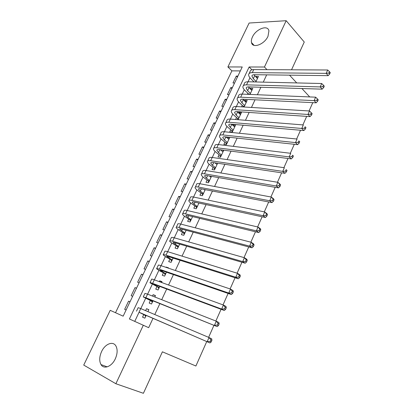 <?xml version="1.0" encoding="UTF-8"?>
<svg xmlns="http://www.w3.org/2000/svg" width="414" height="414" viewBox="0 0 414 414"><rect width="100%" height="100%" fill="white"/><g stroke="black" fill="none" stroke-linecap="round" stroke-linejoin="round"><path stroke-width="0.62" d="M267.993 36.318C264.458 44.433 252.556 48.816 251.505 42.58C251.132 40.965 251.448 39.097 252.447 36.97C255.924 28.996 267.848 24.442 268.924 30.869L267.993 36.318M115.289 358.85C111.821 366.581 103.842 369.697 101 364.584C99.127 361.029 99.329 356.677 101.606 351.527C105.094 343.843 113.115 340.691 115.956 346.057C117.711 349.535 117.488 353.794 115.289 358.85M83.726 365.086L110.202 310.329L123.155 316.167L242.242 66.97L227.891 66.949L249.13 23.029L286.177 20.7L264.453 67.011L249.15 66.985L129.411 318.987L143.306 325.254L115.873 383.731L83.726 365.086M240.353 70.923L231.897 70.856L115.506 312.72M231.897 70.856L227.891 66.949M255.821 81.972L258.434 76.409L255.899 76.367L255.728 76.74M249.973 94.423L252.835 88.332L250.31 88.249L250.087 88.715M244.063 106.998L247.179 100.374L244.664 100.245L244.4 100.804M238.097 119.698L241.471 112.525L238.961 112.349L238.65 113.012M230.748 129.799L229.734 131.957L232.223 132.206L235.706 124.79L233.211 124.573L232.854 125.328M224.916 142.188L223.891 144.367L226.37 144.662L229.817 137.329M219.032 154.691L217.992 156.896L220.465 157.242L223.762 150.215M213.086 167.318L212.04 169.543L214.499 169.937L217.65 163.23M207.083 180.069L206.027 182.31L208.475 182.76L211.476 176.374M201.023 192.94L199.957 195.206L202.394 195.708L205.24 189.648M194.906 205.939L193.83 208.226L196.257 208.78L198.943 203.057M188.727 219.068L187.64 221.376L190.052 221.982L192.577 216.605M182.486 232.321L181.389 234.655L183.79 235.318L186.15 230.287M176.183 245.709L175.075 248.069L177.461 248.783L179.655 244.11M169.818 259.231L168.7 261.612L171.075 262.383L173.099 258.077M163.39 272.888L162.257 275.289L164.622 276.122L166.469 272.189M168.363 268.148L168.498 267.863L166.133 267.066L165.998 267.351M156.896 286.679L155.752 289.112L158.101 290.002L159.773 286.447M161.626 282.493L162.019 281.66L159.664 280.801L159.271 281.634M150.339 300.616L149.185 303.069L151.514 304.021L153.004 300.854M154.815 296.993L155.478 295.591L153.133 294.675L152.476 296.072M130.001 301.837L128.573 301.154L124.655 309.346L126.11 309.982M136.465 288.315L135.052 287.606L131.171 295.72L132.64 296.315M142.861 274.927L141.474 274.192L137.629 282.229L139.104 282.788M149.195 261.669L147.829 260.913L144.02 268.867L145.511 269.39M155.473 248.54L154.122 247.758L150.354 255.635L151.85 256.121M161.688 235.535L160.358 234.728L156.627 242.532L158.127 242.982M167.841 222.654L166.531 221.826L162.837 229.553L164.348 229.967M173.942 209.893L172.648 209.044L168.984 216.698L170.506 217.076M179.981 197.255L178.708 196.381L175.081 203.962L176.607 204.309M185.964 184.737L184.711 183.842L181.115 191.351L182.652 191.666M191.889 172.333L190.652 171.417L187.092 178.858L188.639 179.138M197.763 160.047L196.541 159.111L193.017 166.48L194.57 166.728M203.579 147.876L202.379 146.918L198.886 154.22L200.443 154.438M209.344 135.813L208.159 134.835L204.697 142.069L206.265 142.256M215.052 123.864L213.888 122.865L210.457 130.032L212.03 130.193M220.714 112.023L219.56 111.004L216.165 118.109L217.743 118.238M226.318 100.291L225.185 99.257L221.816 106.294L223.405 106.393M231.876 88.663L230.758 87.608L227.421 94.583L229.014 94.651M130.037 301.765L128.573 301.154M136.527 288.185L135.052 287.606M142.954 274.73L141.474 274.192M149.319 261.415L147.829 260.913M155.623 248.224L154.122 247.758M161.869 235.157L160.358 234.728M168.053 222.22L166.531 221.826M174.175 209.401L172.648 209.044M180.24 196.712L178.708 196.381M186.248 184.137L184.711 183.842M192.205 171.681L190.652 171.417M198.099 159.338L196.541 159.111M203.942 147.115L202.379 146.918M209.727 135.005L208.159 134.835M215.461 123.005L213.888 122.865M221.143 111.118L219.56 111.004M226.774 99.334L225.185 99.257M232.352 87.659L230.758 87.608M234.572 83.023L232.973 82.981L236.28 76.067L237.879 76.093M143.306 325.254L148.657 327.671L152.999 318.366M154.784 314.542L159.882 303.617M161.708 299.705L166.697 289.029M168.565 285.023L173.435 274.591M175.345 270.502L180.106 260.302M182.051 256.126L186.704 246.164M188.691 241.905L193.234 232.171M195.263 227.829L199.698 218.323M201.763 213.903L206.1 204.614M208.195 200.117L212.434 191.045M214.566 186.471L218.701 177.611M220.869 172.964L224.911 164.317M227.11 159.597L231.053 151.151M233.289 146.365L237.134 138.121M239.406 133.261L243.158 125.219M245.461 120.293L249.124 112.442M251.453 107.449L255.029 99.79M257.389 94.734L260.877 87.266M263.268 82.143L266.668 74.856M249.947 77.754L248.038 81.786M244.276 89.75L242.221 94.097M238.552 101.86L236.342 106.527M232.771 114.083L230.407 119.082M226.934 126.42L224.414 131.755M221.045 138.881L218.359 144.558M215.099 151.457L212.247 157.486M209.091 164.161L206.074 170.537M203.026 176.985L199.843 183.723M196.904 189.933L193.545 197.043M190.719 203.015L187.18 210.498M184.473 216.222L180.758 224.088M178.17 229.558L174.263 237.817M171.8 243.034L167.706 251.686M165.362 256.639L161.082 265.695M158.867 270.383L154.386 279.854M152.3 284.268L147.622 294.157M145.671 298.292L140.791 308.611M138.969 312.466L134.747 321.393M143.715 314.692L142.545 317.171L144.864 318.18L146.163 315.416M147.938 311.644L148.864 309.667L146.535 308.689L145.609 310.655M221.288 149.899L221.086 150.329M227.333 137.06L226.996 137.769M236.523 117.529L235.597 119.501M242.247 105.373L241.553 106.848M247.914 93.336L247.453 94.32M253.528 81.408L253.29 81.91M312.777 102.641L309.087 110.957M306.681 116.375L302.898 124.904M300.523 130.26L296.636 139.006M294.292 144.295L290.312 153.263M287.999 158.479L283.916 167.675M281.634 172.819L277.447 182.248M275.201 187.314L270.911 196.981M268.696 201.97L264.298 211.88M262.119 216.791L257.611 226.944M255.469 231.778L250.848 242.18M248.742 246.93L244.012 257.591M241.942 262.259L237.093 273.178M235.064 277.758L230.096 288.946M228.104 293.433L223.017 304.895M221.066 309.289L215.86 321.026M213.95 325.332L208.615 337.353M206.746 341.555L195.894 366.012L162.397 351.812L143.404 393.3L115.873 383.731M291.539 69.8L304.259 42.021L286.177 20.7M289.526 75.151L296.729 82.929M301.925 88.534L309.703 96.928M266.999 69.666L264.453 67.011M251.929 69.8L249.15 66.985M148.807 309.781L146.535 308.689M237.382 77.144L236.28 76.067M155.374 295.808L153.133 294.675M161.869 281.981L159.664 280.801M167.603 267.894L166.133 267.066M217.541 163.463L217.159 163.157M223.436 150.919L222.354 150.034M229.268 138.499L227.617 137.091M235.048 126.192L233.211 124.573M240.772 114.005L238.961 112.349M246.444 101.932L244.664 100.245M252.064 89.967L250.31 88.249M257.632 78.117L255.899 76.367M146.033 315.691L141.733 313.501L209.908 342.921L139.021 312.228L146.018 315.727M145.681 316.436L144.765 315.183M210.1 341.452L211.187 341.969L211.911 340.324L210.829 339.801L210.1 341.452L207.191 341.633L209.018 337.519L140.739 308.59L138.183 307.643L136.501 311.193M210.829 339.801L209.018 337.519L211.72 338.823L211.911 340.324M211.187 341.969L209.908 342.921M152.673 301.558L146.779 298.52L148.543 299.063L217.127 326.61L145.873 297.738L143.26 296.936L152.637 301.635M152.28 302.396L151.374 301.128M217.355 325.062L218.421 325.606L219.141 323.981L218.074 323.432L217.355 325.062L214.462 325.254L216.263 321.186L147.575 294.137L144.941 293.386L143.306 296.833M218.074 323.432L216.263 321.186L218.918 322.558L219.141 323.981M218.421 325.606L217.127 326.61M159.245 287.564L153.47 284.361L155.281 284.775L224.264 310.479L221.645 309.061L152.652 283.399C150.608 282.643 149.708 282.441 149.966 282.783L159.188 287.689M158.805 288.501L157.92 287.218M224.528 308.86L225.573 309.429L226.282 307.825L225.237 307.25L224.528 308.86L221.645 309.061L223.425 305.04L154.339 279.833C152.285 279.093 151.384 278.907 151.627 279.269L150.044 282.617M225.237 307.25L223.425 305.04L226.034 306.479L226.282 307.825M225.573 309.429L224.264 310.479M165.755 273.711L160.089 270.342L161.952 270.632L231.317 294.54L228.745 293.055L159.364 269.204C157.304 268.505 156.383 268.365 156.601 268.779L159.913 270.979L165.672 273.882M165.269 274.741L164.399 273.442M231.612 292.848L232.642 293.443L233.341 291.854L232.316 291.254L231.612 292.848L228.745 293.055L230.505 289.081L161.03 265.679C158.966 264.996 158.039 264.867 158.251 265.296L156.709 268.551M232.316 291.254L230.505 289.081L233.066 290.587L233.341 291.854M232.642 293.443L231.317 294.54M172.198 259.992L166.645 256.468C166.521 256.142 167.158 256.199 168.555 256.633L238.288 278.782L235.763 277.235L166.009 255.159C163.934 254.512 162.987 254.434 163.173 254.915L166.397 257.254L172.095 260.215M171.665 261.12L170.811 259.801M238.619 277.018L239.628 277.639L240.322 276.071L239.318 275.445L238.619 277.018L235.763 277.235L237.507 273.307L167.654 251.671C165.579 251.039 164.627 250.972 164.808 251.469L163.307 254.626M239.318 275.445L237.507 273.307L240.016 274.87L240.322 276.071M239.628 277.639L238.288 278.782M178.574 246.418L173.135 242.728C173.031 242.366 173.683 242.381 175.086 242.78L245.181 263.2L242.702 261.591L172.581 241.253C170.49 240.663 169.528 240.643 169.678 241.186C169.9 241.704 170.941 242.532 172.814 243.67L177.161 246.299L178.45 246.682M178.004 247.634L177.161 246.299M245.549 261.369L246.537 262.015L247.225 260.463L246.237 259.811L245.549 261.369L242.702 261.591L244.426 257.71L174.211 237.802C172.12 237.222 171.148 237.217 171.292 237.776L169.843 240.844M246.237 259.811L244.426 257.71L246.894 259.335L247.225 260.463M246.537 262.015L245.181 263.2M184.887 232.973L179.557 229.133C179.479 228.725 180.142 228.699 181.555 229.066L251.997 247.8L249.559 246.128L179.086 227.493C176.985 226.955 175.997 226.991 176.116 227.602C176.307 228.171 177.327 229.046 179.164 230.22L183.449 232.932L184.742 233.284M184.277 234.277L183.449 232.932M252.395 245.895L253.368 246.568L254.046 245.031L253.073 244.358L252.395 245.895L249.559 246.128L251.262 242.288L180.706 224.072C178.6 223.55 177.606 223.596 177.72 224.222L176.307 227.198M253.073 244.358L251.262 242.288L253.689 243.975L254.046 245.031M253.368 246.568L251.997 247.8M191.144 219.663L187.873 217.495L185.917 215.673C185.855 215.218 186.538 215.161 187.961 215.487L258.734 232.57L256.344 230.836L185.529 213.867C183.418 213.381 182.403 213.474 182.491 214.147C182.657 214.778 183.645 215.694 185.456 216.905L189.674 219.694L190.978 220.015M190.487 221.055L189.674 219.694M259.164 230.598L260.121 231.297L260.789 229.775L259.837 229.082L259.164 230.598L256.344 230.836L258.031 227.043L187.128 210.483C185.011 210.012 183.997 210.115 184.075 210.809L182.709 213.691M259.837 229.082L258.031 227.043L260.411 228.787L260.789 229.775M260.121 231.297L258.734 232.57M198.87 203.207L198.529 202.969M197.333 206.482L194.114 204.252L192.21 202.342C192.174 201.851 192.872 201.753 194.301 202.048L265.4 217.505L263.05 215.72L191.905 200.381C189.783 199.946 188.748 200.097 188.805 200.831C188.939 201.514 189.902 202.472 191.687 203.719L195.838 206.586L197.147 206.876M196.64 207.963L195.838 206.586M265.86 215.477L266.797 216.191L267.46 214.69L266.523 213.971L265.86 215.477L263.05 215.72L264.717 211.968L193.493 197.033C191.361 196.609 190.321 196.774 190.373 197.519L189.048 200.319M266.523 213.971L264.717 211.968L267.056 213.769L267.46 214.69M266.797 216.191L265.4 217.505M204.987 190.186L203.885 189.384M203.465 193.431L200.293 191.144L198.446 189.146C198.43 188.613 199.139 188.479 200.573 188.743L271.988 202.612L269.685 200.769L198.218 187.03C196.081 186.647 195.025 186.849 195.056 187.645C195.16 188.38 196.096 189.384 197.851 190.657L201.944 193.602L203.258 193.866M202.731 194.994L201.944 193.602M272.479 200.521L273.4 201.256L274.058 199.776L273.136 199.03L272.479 200.521L269.685 200.769L271.33 197.059L199.786 183.718C197.649 183.34 196.588 183.557 196.609 184.37L195.32 187.081M273.136 199.03L271.33 197.059L273.628 198.917L274.058 199.776M273.4 201.256L271.988 202.612M211.042 177.296L209.344 176.007M209.536 180.509L206.41 178.16L204.619 176.079C204.619 175.505 205.344 175.334 206.788 175.567L278.508 187.884L276.241 185.984L204.469 173.813C202.322 173.476 201.245 173.735 201.24 174.589C201.323 175.376 202.229 176.421 203.962 177.73L207.988 180.747L209.313 180.985M208.765 182.15L207.988 180.747M279.026 185.726L279.931 186.491L280.578 185.022L279.678 184.256L279.026 185.726L276.241 185.984L277.872 182.315L206.022 170.532C203.869 170.206 202.793 170.475 202.777 171.344L201.535 173.968M279.678 184.256L277.872 182.315L280.123 184.225L280.578 185.022M279.931 186.491L278.508 187.884M217.039 164.529L214.866 162.811M215.549 167.706L212.47 165.305L210.731 163.142C210.752 162.531 211.492 162.324 212.941 162.521L284.951 173.316L282.726 171.365L210.659 160.725C208.501 160.435 207.404 160.746 207.367 161.657C207.424 162.495 208.304 163.582 210.007 164.922L213.976 168.012L215.306 168.224M214.737 169.429L213.976 168.012M285.5 171.101L286.39 171.882L287.031 170.433L286.146 169.647L285.5 171.101L282.726 171.365L284.34 167.732L212.196 157.475C210.033 157.196 208.93 157.522 208.894 158.448L207.688 160.989M286.146 169.647L287.031 170.433M286.39 171.882L284.951 173.316M222.98 151.881L220.424 149.785M221.5 155.033L218.473 152.575L216.781 150.329C216.822 149.682 217.573 149.438 219.032 149.609L291.327 158.904L289.143 156.906L216.786 147.772C214.612 147.524 213.5 147.886 213.438 148.854C213.469 149.744 214.317 150.872 215.999 152.243L219.906 155.405L221.242 155.586M220.657 156.834L219.906 155.405M291.906 156.632L292.776 157.439L293.412 156L292.543 155.193L291.906 156.632L289.143 156.906L290.737 153.315L218.307 144.548C216.134 144.315 215.016 144.693 214.944 145.676L213.779 148.134M292.543 155.193L293.412 156M292.776 157.439L291.327 158.904M228.864 139.358L225.997 136.92M227.4 142.478L224.414 139.963L222.773 137.645C222.835 136.956 223.601 136.677 225.066 136.817L297.635 144.652L295.487 142.602L222.851 134.938C220.672 134.741 219.534 135.15 219.446 136.18C219.451 137.112 220.279 138.281 221.93 139.684L225.78 142.913L227.12 143.068M226.515 144.357L225.78 142.913M298.235 142.323L299.094 143.146L299.72 141.728L298.867 140.9L298.235 142.323L295.487 142.602L297.066 139.047L224.357 131.75C222.178 131.564 221.035 131.988 220.941 133.029L219.808 135.409M298.867 140.9L299.72 141.728M299.094 143.146L297.635 144.652M234.691 126.948L231.576 124.2M233.242 130.043L230.303 127.476L228.709 125.075C228.792 124.35 229.568 124.045 231.038 124.153L303.871 130.555L301.765 128.454L228.859 122.233C226.67 122.078 225.516 122.544 225.397 123.62C225.376 124.604 226.179 125.809 227.809 127.243L231.602 130.539L232.947 130.674M232.321 131.999L231.602 130.539M304.502 128.169L305.341 129.013L305.962 127.61L305.123 126.762L304.502 128.169L301.765 128.454L303.322 124.94L230.35 119.077C228.161 118.932 227.001 119.408 226.877 120.5L225.785 122.803M305.123 126.762L305.962 127.61M305.341 129.013L303.871 130.555M240.467 114.662L237.16 111.625M239.028 117.721L236.13 115.108L234.588 112.634C234.686 111.873 235.478 111.532 236.953 111.609L310.045 116.608L307.975 114.455L234.81 109.653C232.606 109.539 231.436 110.052 231.291 111.185C231.245 112.215 232.026 113.457 233.625 114.921L237.362 118.285L238.712 118.394M238.045 119.698L237.362 118.285M310.697 114.171L311.525 115.03L312.14 113.643L311.318 112.779L310.697 114.171L307.975 114.455L309.517 110.983L236.285 106.527C234.086 106.424 232.906 106.952 232.756 108.095L231.7 110.321M309.517 110.983L311.318 112.779M311.525 115.03L310.045 116.608M246.185 102.491L242.744 99.184M244.757 105.523L241.905 102.853L240.415 100.307C240.529 99.51 241.331 99.137 242.816 99.189L316.146 102.812L314.117 100.612L240.7 97.192C238.49 97.124 237.3 97.683 237.129 98.868C237.062 99.945 237.812 101.223 239.39 102.713L243.075 106.144L244.426 106.227M243.458 106.962L243.075 106.144M316.829 100.317L317.641 101.202L318.247 99.826L317.44 98.941L316.829 100.317L314.117 100.612L315.639 97.176L242.164 94.097C239.954 94.04 238.759 94.609 238.578 95.81L237.558 97.958M315.639 97.176L317.44 98.941M317.641 101.202L316.146 102.812M251.847 90.433L248.317 86.883M250.434 93.435L247.629 90.718L246.18 88.099C246.314 87.266 247.127 86.862 248.617 86.883L322.19 89.16L320.193 86.914L246.537 84.854C244.317 84.829 243.106 85.434 242.909 86.671C242.816 87.789 243.551 89.108 245.104 90.625L248.731 94.118L250.087 94.175M248.85 94.376L248.731 94.118M322.894 86.614L323.691 87.514L324.291 86.153L323.5 85.253L322.894 86.614L320.193 86.914L321.699 83.514L247.986 81.786C245.766 81.77 244.55 82.386 244.348 83.638L243.365 85.714M321.699 83.514L323.5 85.253M323.691 87.514L322.19 89.16M257.456 78.489L253.87 74.711M256.059 81.465L253.296 78.696L251.893 76.005C252.043 75.141 252.866 74.706 254.362 74.701L328.162 75.653L326.206 73.361L252.312 72.631C250.087 72.647 248.861 73.299 248.638 74.582C248.524 75.746 249.228 77.102 250.76 78.65L254.056 81.931M328.897 73.055L329.679 73.977L330.274 72.631L329.492 71.71L328.897 73.055L326.206 73.361L327.697 69.997L253.751 69.593C251.521 69.619 250.289 70.282 250.061 71.581L249.114 73.583M327.697 69.997L329.492 71.71M329.679 73.977L328.162 75.653M139.021 312.228L140.739 308.59M149.087 299.777L149.283 299.363M145.873 297.738L147.575 294.137M155.716 285.717L156.031 285.055M152.652 283.399L154.339 279.833M162.278 271.796L162.702 270.891M159.364 269.204L161.03 265.679M168.772 258.015L169.31 256.877M166.009 255.159L167.654 251.671M175.205 244.374L175.852 243.002M172.581 241.253L174.211 237.802M181.57 230.867L182.32 229.268M179.086 227.493L180.706 224.072M187.873 217.495L188.732 215.673M185.529 213.867L187.128 210.483M194.114 204.252L195.072 202.218M191.905 200.381L193.493 197.033M200.293 191.144L201.354 188.893M198.218 187.03L199.786 183.718M206.41 178.16L207.569 175.702M204.469 173.813L206.022 170.532M212.47 165.305L213.727 162.64M210.659 160.725L212.196 157.475M218.473 152.575L219.824 149.708M216.786 147.772L218.307 144.548M224.414 139.963L225.858 136.905M222.851 134.938L224.357 131.75M230.303 127.476L231.762 124.371M228.859 122.233L230.35 119.077M236.13 115.108L237.579 112.034M234.81 109.653L236.285 106.527M241.905 102.853L243.344 99.81M240.7 97.192L242.164 94.097M247.629 90.718L249.047 87.701M246.537 84.854L247.986 81.786M253.296 78.696L254.703 75.705M252.312 72.631L253.751 69.593M251.505 42.58L254.129 45.374M101 364.584L107.19 366.861M179.557 229.133L179.681 228.864M185.917 215.673L186.062 215.368M192.21 202.342L192.375 202.001M198.446 189.146L198.622 188.768M204.619 176.079L204.811 175.671M210.731 163.142L210.943 162.697M216.781 150.329L217.008 149.847M222.773 137.645L223.017 137.127M228.709 125.075L228.968 124.531M234.588 112.634L234.862 112.054M240.415 100.307L240.7 99.696M246.18 88.099L246.48 87.457M251.893 76.005L252.209 75.332"/></g></svg>
